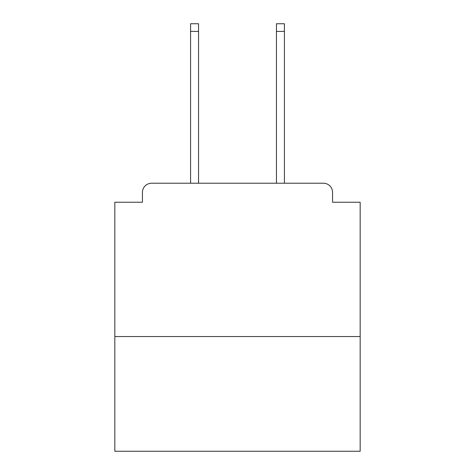 <?xml version="1.0" encoding="UTF-8"?>
<svg xmlns="http://www.w3.org/2000/svg" width="475" height="475" viewBox="0 0 475 475"><rect width="100%" height="100%" fill="white"/><g stroke="black" fill="none" stroke-linecap="round" stroke-linejoin="round"><path stroke-width="0.71" d="M360.169 336.555L360.169 202.231L332.565 202.231L332.565 192.417A9.197 9.197 0 0 0 323.368 183.219L151.632 183.219A9.197 9.197 0 0 0 142.435 192.417L142.435 202.231L114.831 202.231L114.831 451.25L360.169 451.25L360.169 336.555L114.831 336.555M142.435 192.417L142.435 202.231M323.368 183.219L284.418 183.219L284.418 31.415L276.45 31.415L276.45 23.75L284.418 23.75L284.418 31.415M190.582 31.415L190.582 23.75L198.55 23.75L198.55 31.415L190.582 31.415L190.582 183.219L151.632 183.219M332.565 202.231L332.565 192.417M198.55 31.415L198.55 183.219M276.45 183.219L276.45 31.415"/></g></svg>
